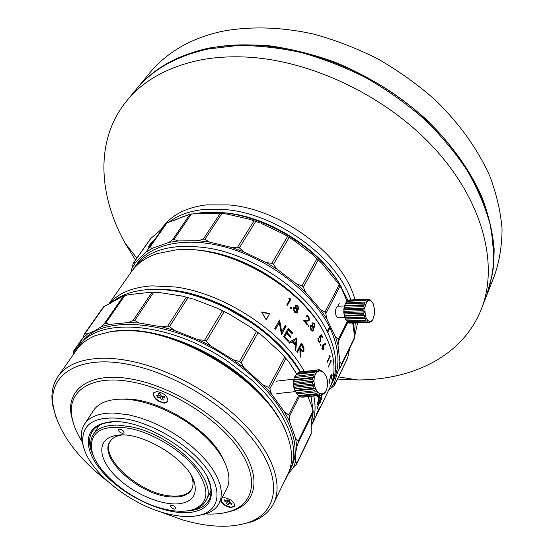 <?xml version="1.0" encoding="UTF-8"?>
<svg xmlns="http://www.w3.org/2000/svg" width="554" height="554" viewBox="0 0 554 554"><rect width="100%" height="100%" fill="white"/><g stroke="black" fill="none" stroke-linecap="round" stroke-linejoin="round"><path stroke-width="0.83" d="M158.112 511.03L182.398 519.846C208.512 527.429 230.596 528.281 248.649 522.408C276.141 512.9 282.817 483.033 258.78 447.494C234.951 412.031 181.767 376.72 135.134 365.875C80.309 352.517 46.716 374.089 53.523 407.619C59.008 432.903 76.985 457.438 107.448 481.225M55.975 417.266L52.644 405.106C50.774 394.026 52.568 384.455 58.032 376.408C66.231 364.823 81.223 358.763 103.009 358.223C113.071 358.147 123.999 359.484 135.792 362.24C174.198 371.235 217.812 396.318 245.47 425.368C273.129 454.46 282.9 484.591 273.738 503.302C269.355 511.986 261.869 518.205 251.267 521.951L239.023 524.95M58.032 376.408L76.639 349.879C80.96 343.702 87.31 338.916 95.683 335.523L111.125 331.541L121.624 330.683C179.441 326.805 270.636 384.67 287.159 435.098C292.817 450.444 293.059 463.463 287.886 474.155L273.738 503.302M205.645 513.939C215.236 514.465 223.65 513.516 230.893 511.086C254.618 503.198 259.286 477.202 237.604 447.286C216.115 417.411 170.265 388.943 132.171 381.969C91.015 373.95 66.556 391.228 72.041 417.633C73.433 425.147 76.694 432.965 81.819 441.095M74.215 425.742L71.362 415.749C65.76 388.846 90.607 371.145 132.524 379.255C171.325 386.311 218.047 415.327 239.875 445.776C261.904 476.274 257.049 502.741 232.874 510.767L222.756 513.122M130.481 330.807C180.881 331.202 253.573 373.964 278.399 417.82M220.714 500.338C222.14 504.105 225.54 506.529 230.928 507.609L234.667 506.294C234.709 502.215 231.35 499.341 224.592 497.679L221.912 498.06M156.9 391.519L153.465 392.952C153.091 398.007 156.713 401.415 164.323 403.16L167.834 401.705C168.174 396.636 164.524 393.243 156.9 391.519M223.352 459.404C210.825 430.534 159.455 398.651 125.82 399.019L120.876 399.122M197.48 515.705L206.019 513.807C212.154 511.674 216.531 508.191 219.128 503.364L221.018 497.901L221.358 491.64L220.111 484.722L217.258 477.285L212.847 469.494L206.947 461.544L199.689 453.629L191.227 445.949L181.781 438.699L171.574 432.065L160.875 426.227L149.954 421.331L139.096 417.501L128.57 414.814L114.006 413.049C99.485 412.841 89.651 416.546 84.506 424.163C81.549 428.789 80.628 434.301 81.743 440.7L84.236 449.086M84.506 424.163L93.397 410.618C98.612 402.896 108.445 399.067 122.905 399.129C146.498 399.517 179.177 413.582 201.642 433.36C224.148 453.137 233.698 475.817 226.655 489.009L219.128 503.364M127.981 419.309C95.863 414.6 80.842 422.813 82.927 443.962C86.93 470.353 130.01 505.151 167.959 513.918C181.754 517.256 193.298 517.401 202.598 514.361C219.945 508.482 222.348 489.258 205.88 467.486C189.537 445.741 156.027 424.98 127.981 419.309M112.33 421.94L105.482 423C99.339 424.579 94.928 427.418 92.255 431.518C88.204 438.256 88.723 446.649 93.834 456.704M189.634 512.512C206.829 510.393 213.809 501.467 210.568 485.747C204.454 454.647 137.794 414.406 105.946 422.674L104.069 423.09C81.486 428.748 83.938 453.601 106.16 475.893C128.119 498.275 165.48 514.874 189.634 512.512M186.165 511.017L189.44 510.809C198.99 509.819 205.486 506.266 208.941 500.158C211.226 495.83 211.566 490.602 209.959 484.459L207.556 477.964M174.441 509.105L175.75 508.669C175.757 507.104 174.455 505.982 171.837 505.296L170.535 505.733C170.521 507.298 171.83 508.42 174.441 509.105M191.566 476.17L192.377 478.739C193.436 482.977 193.152 486.592 191.518 489.591C189.156 493.697 184.766 496.121 178.346 496.883L170.798 496.938C139.899 495.442 98.023 458.144 109.955 441.607C111.783 438.726 114.81 436.725 119.027 435.589L121.665 435.049M179.129 503.752C191.809 502.049 197.009 495.428 194.717 483.884C190.361 460.381 140.093 429.662 115.523 435.576L113.39 436.04C96.687 440.416 98.529 459.127 115.551 476.115C132.378 493.157 160.979 505.712 179.129 503.752M119.789 429.108L118.563 429.572C118.48 431.407 119.865 432.674 122.718 433.387L123.957 432.916C124.034 431.081 122.649 429.814 119.789 429.108M164.379 509.057C131.977 501.654 95.059 471.863 91.597 449.446C89.803 431.289 102.677 424.302 130.211 428.484C154.088 433.422 182.488 451.046 196.414 469.529C209.945 489.591 209.003 502.894 193.588 509.445C185.756 511.979 176.013 511.854 164.379 509.057M92.975 454.515L91.112 448.138C90.17 442.833 90.898 438.269 93.307 434.447C97.636 427.965 105.973 424.87 118.327 425.147L130.439 426.698C173.063 434.378 219.432 481.225 205.873 500.664C203.699 504.625 200.063 507.485 194.966 509.23L188.492 510.705M191.767 489.113C188.187 494.445 181.373 496.744 171.325 496.003C140.792 494.528 99.298 457.985 110.26 441.157M117.192 435.451L117.663 435.264M193.318 479.771L193.484 481.17M293.849 386.117L312.352 384.047L314.381 385.065L312.962 386.865L294.458 388.894L293.398 383.368L293.911 387.71L296.272 393.07M293.398 383.368L293.814 379.559L293.398 383.368L313.938 381.027L314.34 377.163L315.531 373.95L317.366 371.776L319.61 370.896L321.999 371.402L324.242 373.23L326.216 376.478L327.352 380.189L327.712 384.171L326.645 389.843L324.388 393.021L322.151 393.963L319.533 393.395L317.484 391.713L315.614 388.776L313.46 388.354L294.95 390.362L294.458 388.894M295.053 376.346L296.778 373.569L315.219 371.339L314.485 372.212L315.531 373.95L313.384 374.165L312.906 375.446L314.34 377.163L312.324 378.015L312.165 379.566L313.938 381.027L312.179 382.433L293.675 384.524M296.826 393.901L317.484 391.713L316.84 393.659L298.336 395.591L296.826 393.901L294.95 390.362M293.828 387.343L314.381 385.065L315.614 388.776L314.582 390.764L296.078 392.744M314.381 385.065L313.938 381.027M316.84 393.659L317.747 394.372L319.755 393.513L319.443 395.189L300.961 397.093L299.894 396.228M321.687 394.344L322.151 393.963L322.082 395.182L320.42 395.355L321.687 394.344M322.082 395.182L324.388 393.021L324.436 393.659L326.181 390.812M324.291 373.264L321.916 370.813L321.999 371.402L319.284 369.753L319.61 370.896L317.601 369.885L316.701 370.238L317.366 371.776L315.219 371.339M321.375 370.875L321.916 370.813M326.23 390.812L326.535 390.106M317.719 369.947L319.284 369.753M297.47 373.486L299.188 372.129L317.601 369.885M324.436 393.659L323.848 393.721M298.281 372.475L316.701 370.238M296.037 374.428L314.485 372.212M319.443 395.189L300.961 397.093M294.16 378.334L294.922 376.36L313.384 374.165M294.437 377.627L312.906 375.446M317.747 394.372L299.25 396.297L298.336 395.591M293.814 379.559L314.34 377.163M293.842 380.169L312.324 378.015M317.484 391.713L296.93 393.894M293.675 381.692L312.165 379.566M315.337 391.941L314.582 390.764M315.614 388.776L295.06 390.999M312.352 384.047L312.179 382.433M312.962 386.865L313.46 388.354M160.092 394.995L160.819 395.071M162.28 396.262L162.634 396.955M161.373 396.158L164.192 396.47L164.988 398.028L162.17 397.717L163.354 400.043L161.484 399.829L160.293 397.509L157.495 397.197L156.699 395.646L159.504 395.958L158.305 393.617L160.182 393.818L161.373 396.158M163.008 396.339L162.17 397.717M162.447 398.257L161.484 399.829M161.262 395.93L160.293 397.509M158.333 395.826L157.495 397.197M160.466 394.379L159.504 395.958M227.701 501.391L226.496 503.724L228.179 499.937L227.701 501.391L229.211 502.125M228.033 499.867L227.313 501.252L227.812 499.756L229.695 500.671L229.197 502.159L232.022 503.524L231.69 504.514L228.864 503.15L229.342 502.229M228.864 503.15L228.373 504.632L226.496 503.724M224.647 499.964L224.162 500.878L224.488 499.888L227.313 501.252M226.988 502.243L224.162 500.878M313.031 330.932L312.643 330.946M154.725 71.958C169.42 60.808 187.432 52.955 208.768 48.392C268.088 35.733 350.045 57.685 410.022 105.786C470.076 153.894 500.359 220.492 492.873 270.878M337.504 379.068L357.662 379.954C412.806 380.009 462.888 355.966 481.294 309.222C498.586 265.934 484.009 203.318 435.562 149.635C387.198 96.029 309.049 58.939 242.721 56.917C227.265 56.418 212.743 57.526 199.156 60.254C167.363 67.145 143.257 80.628 126.838 100.703C94.921 139.504 98.238 194.96 125.079 243.13L135.46 260.055M126.838 100.703L135.82 89.817C152.295 69.672 176.338 56.086 207.951 49.043L236.918 45.56C257.527 45.4 278.863 47.713 300.94 52.485C323.127 58.669 344.907 67.152 366.291 77.941C387.101 89.921 406.387 103.619 424.142 119.027C440.749 135.176 455 152.17 466.897 170.009C477.299 188.041 484.992 205.991 489.978 223.864C493.406 241.426 494.216 258.143 492.416 274.015L486.447 296.078L481.294 309.222M486.654 295.552L486.862 295.026C491.717 280.719 494.14 265.276 494.133 248.698C492.624 231.614 488.413 214.038 481.495 195.971C469.19 168.79 449.855 142.025 424.669 118.016C398.374 94.72 367.461 75.496 334.616 62.048C312.525 54.167 290.621 48.731 268.891 45.733C247.596 44.154 227.514 44.957 208.65 48.15C177.058 55.199 153.022 68.793 136.54 88.938L136.18 89.381M136.54 88.938L149.982 72.643C156.796 64.361 165.016 57.027 174.642 50.656C188.041 41.806 203.754 35.387 221.787 31.405C249.549 26.086 280.933 26.834 313.55 34.064C335.378 40.033 356.783 48.295 377.766 58.849C398.174 70.593 417.065 84.056 434.447 99.242C459.1 122.94 477.984 149.448 489.937 176.449C496.64 194.419 500.684 211.926 502.056 228.975C501.959 245.54 499.466 261.003 494.577 275.359L486.862 295.026M354.941 299.769C344.027 256.225 282.277 209.059 228.83 204.918L206.656 204.869C186.082 207.404 171.248 215.097 162.142 227.95L159.843 231.226M350.848 299.936C337.026 257.575 277.152 213.823 225.741 209.627L203.505 209.523C189.544 211.067 178.097 215.222 169.157 221.981M163.534 226.953L159.968 231.101M341.43 287.18C321.445 250.145 269.542 216.794 225.312 212.874L214.052 212.244M364.761 302.041L345.731 302.99L346.936 301.293L365.751 300.531L366.637 302.159L364.761 302.041L364.297 303.086L365.467 304.776L363.632 305.261L363.369 306.604L364.816 308.149L363.105 309.18L363.085 310.662L364.761 311.86L363.265 313.322L363.486 314.762L365.308 315.455L364.082 317.165L364.518 318.384L366.395 318.495L365.453 320.247L346.617 320.794L345.467 319.118L346.7 320.925M344.359 316.119L345.668 318.952L344.359 316.119L344.623 315.371L343.805 312.567L344.359 316.119L365.308 315.455L364.851 307.802L366.637 302.159L368.181 300.614L367.551 299.25L348.778 300.026L348.106 300.663M343.868 308.903L343.805 312.567L344.54 305.573L343.868 308.903L364.816 308.149M345.731 302.99L344.54 305.573L345.931 302.789M368.652 299.416L369.483 299.382L369.899 300.316L368.181 300.614L366.367 299.915L347.566 300.683L346.936 301.293M367.551 299.25L368.244 299.132L371.589 301.3L373.174 303.682L374.649 309.991L374.559 313.979L372.821 319.596L371.298 321.175L369.587 321.528L367.731 320.447L366.27 318.238L365.308 315.455M365.453 320.247L366.049 321.091L367.884 320.6L367.212 322.193L348.411 322.719L347.372 321.625M367.212 322.193L367.891 322.567L369.587 321.528L369.137 322.767L350.038 323.058M369.137 322.767L371.298 321.175L370.993 321.922L372.496 320.06M371.235 300.912L369.483 299.382M338.813 317.767L338.238 317.788C336.874 317.442 335.987 316.015 335.565 313.516C335.357 309.014 336.299 306.584 338.397 306.21L344.415 305.981M98.287 426.725L98.356 425.811M288.821 472.056L289.894 470.021C301.168 448.304 286.875 411.11 251.066 379.462L228.29 361.783C169.912 321.313 96.964 316.431 79.27 346.118L78.017 348.044M79.27 346.118L81.022 343.625C98.764 313.883 171.622 318.647 229.862 359.047C280.185 392.488 305.392 441.344 291.224 467.278L289.894 470.021M129.532 322.539L128.535 322.539L133.14 320.42L134.754 320.496L139.296 323.037L129.532 322.539M163.215 327.206L162.073 326.922L167.724 326.091L169.538 326.604L174.205 330.35L163.215 327.206M287.831 474.272L293.44 467.514L295.559 461.662L295.58 453.567L296.833 446.489L295.594 438.339L289.527 421.206L284.618 412.128L271.536 394.06L264.106 385.84L244.286 367.939L233.469 359.906L210.575 345.855L198.408 339.789L204.571 340.253L222.334 310.856L217.583 308.322L229.467 314.194L222.334 310.856M233.469 359.906L239.529 361.499L256.454 331.617L251.772 327.913L262.284 335.8L256.454 331.617M263.275 384.988L268.614 387.385L269.853 388.742L271.536 394.06M284.618 412.128L288.759 414.911L289.493 416.276L289.527 421.206M295.594 438.339L298.246 441.081L298.426 442.3L296.833 446.489M295.732 461.018L296.778 463.878L293.44 467.514M82.941 337.988L84.346 334.034L87.754 333.75L82.941 337.988M101.978 326.445L101.223 326.701L104.429 323.481L105.682 323.134L109.56 324.388L101.978 326.445M110.163 303.703C118.75 295.829 130.896 291.162 146.602 289.7C170.798 287.928 197.363 294.015 226.295 307.955L250.955 322.38C272.52 337.282 288.946 353.826 300.226 371.997M311.029 396.325L313.176 411.255M313.176 412.19L311.161 425.285M296.778 463.878L311.147 434.114L311.32 421.248L313.225 412.044L311.604 405.84L307.913 396.643M287.948 360.744L280.684 352.614L287.948 360.744M192.75 298.925L181.989 296.051L192.75 298.925M181.989 296.051L159.58 292.574L152.135 292.159L130.162 294.493L123.674 295.746L103.439 306.916L84.346 334.034M286.079 432.425C279.521 415.555 267.014 398.769 248.559 382.066C210.042 347.053 150.459 325.17 113.986 331.188M224.114 311.736L206.393 341.16L204.571 340.253M258.032 332.802L241.149 362.704L239.529 361.499M295.497 364.857C279.23 341.88 256.329 322.844 226.808 307.747C206.739 297.907 187.287 292.034 168.471 290.13M147.87 289.603C156.103 288.807 165.002 289.077 174.565 290.421C221.891 296.39 279.077 333.605 300.531 371.963M108.813 304.201C117.787 293.364 132.157 287.256 151.914 285.864L175.022 286.965C223.906 293.018 283.011 331.915 304.257 371.512M108.626 304.264L131.478 271.675C137.122 263.621 145.536 257.638 156.713 253.725L176.262 249.84L182.245 249.549C232.188 247.195 302.068 288.309 324.277 333.106C335.122 354.532 336.894 372.904 329.602 388.229L311.182 426.164C315.233 417.557 316.112 407.522 313.834 396.041M153.236 240.782C150.363 243.739 148.763 245.838 148.437 247.077L153.236 240.782M327.421 331.929L329.422 327.996L329.942 327.982C339.283 348.21 340.475 365.612 333.508 380.176L331.361 384.594C338.314 370.058 337.081 352.676 327.67 332.435L327.248 331.583C309.333 293.821 256.848 256.301 209.62 248.289C173.104 242.728 147.828 249.425 133.798 268.365L132.676 270.047M329.942 327.982L327.67 332.435M330.433 386.387L331.361 384.594M334.069 383.326L334.401 382.738L334.484 385.321L330.489 388.673L334.069 383.326M132.24 267.762L133.133 263.372L135.668 262.291L132.24 267.762M146.665 251.745L148.541 248.344L149.483 247.846L152.828 248.088L146.665 251.745M178.111 240.942L168.79 242.472L172.585 239.688L173.977 239.453L178.111 240.942L198.36 240.713L203.283 239.099L220.367 213.158L196.725 213.546L190.05 214.183L166.117 223.269L148.617 248.247M339.865 361.527L341.486 364.29L341.486 365.238L339.096 369.22L339.865 361.527L338.002 345.142L335.62 337.192L326.631 318.592L320.551 309.541L305.607 292.256L296.66 283.946L276.896 269.071L267.056 263.053L243.58 251.703L231.96 247.52L209.405 242.05L198.36 240.713M231.96 247.52L237.59 247.202L239.328 247.825L243.58 251.703M266.003 262.457L271.785 263.379L273.42 264.376L276.896 269.071M296.66 283.946L302.013 285.906L303.357 287.152L305.607 292.256M320.551 309.541L324.963 312.179L325.877 313.536L326.631 318.592M335.308 336.347L338.418 339.249L338.819 340.572L338.002 345.142M174.254 220.485L182.051 217.023L187.328 215.319M194.302 213.712L201.351 212.715L217.348 212.369C261.758 213.906 316.798 246.288 339.72 284.354L348.085 300.663M346.991 301.231L341.839 289.077L339.277 284.624L321.535 262.998L312.844 254.805L293.613 240.214L282.99 233.746L293.613 240.214M259.999 222.902L249.702 219.315L259.999 222.902M249.702 219.315L227.562 214.176L220.367 213.158M162.613 228.269L150.529 238.684L133.126 263.372M324.623 333.771C307.179 296.632 255.519 259.577 209.01 251.62C199.302 249.84 190.133 249.155 181.49 249.563M310.773 325.517L311.196 326.181L310.316 326.715L310.822 329.561L311.293 329.478L310.78 326.611L311.473 326.126L312.691 326.895L313.114 329.769L312.408 330.26L311.293 329.478M318.765 341.195L318.959 341.693M319.679 259.681C299.43 239.93 275.753 226.004 248.656 217.895M353.445 323.204L353.549 328.778M222.002 213.332L204.938 239.293L203.283 239.099M334.484 385.321L347.6 358.147L349.761 348.161M354.74 337.864L352.766 323.217M261.079 223.324L282.99 233.746M204.938 239.293L209.405 242.05M168.79 242.472L152.828 248.088M146.062 252.167L135.668 262.291M131.928 268.365L131.312 271.91M328.834 389.801L330.489 388.673M334.401 382.738L337.76 371.727L339.096 369.22M327.248 331.583L329.519 327.13C313.502 294.444 272.866 261.744 230.845 248.67C188.782 235.54 151.256 243.116 136.616 264.348L133.798 268.365M329.256 327.643L329.422 327.996M321.098 397.606L319.637 402.848L319.713 400.438L320.849 397.523M319.928 395.404L319.166 397.668L319.062 395.494M301.376 344.865L302.567 346.479L303.44 350.128L302.643 350.689L299.887 347.704L301.376 344.865L299.416 347.794L302.408 350.724M296.12 339.56L295.635 344.318L293.08 341.278L296.12 339.56L292.637 341.409L295.185 344.429L295.635 344.318M296.902 311.673L296.362 312.137L294.666 311.459L293.807 308.689L294.306 308.246L296.127 308.883L296.902 311.673M298.197 308.405L297.782 308.744L296.452 308.239L295.76 306.002L297.505 306.251L298.197 308.405M314.437 326.472L313.889 326.832L313.01 326.244L312.601 323.931L313.065 323.605L314.028 324.242L314.437 326.472M323.737 348.778L323.058 349.228L322.497 348.618L322.476 345.987L323.169 345.495L323.723 346.098L323.737 348.778M318.695 397.537L319.166 397.668M299.887 347.704L299.416 347.794M293.08 341.278L292.637 341.409M293.807 308.689L293.426 308.89L294.278 311.646L294.666 311.459M294.278 311.646L296.168 312.227M294.112 308.349L293.426 308.89M295.76 306.002L295.379 306.203L296.065 308.433L296.452 308.239M296.065 308.433L297.567 308.841M295.857 305.87L295.379 306.203M310.78 326.611L310.316 326.715M310.822 329.561L312.172 330.302M313.301 328.785L313.045 330.413L313.522 330.336L313.516 327.442L314.824 327.068L314.381 323.647L313.017 322.774L312.186 323.349L312.186 325.593L312.539 326.334L313.01 326.244M312.601 323.931L312.137 324.028L312.027 324.942M312.539 326.334L313.592 326.881M312.906 323.64L312.137 324.028M321.909 348.452L322.497 348.618M322.476 345.987L321.985 345.987M321.971 348.604L322.733 349.221M322.982 345.495L322.012 345.876M319.464 402.786L319.166 403.326M321.479 397.537L321.555 396.075L317.387 404.614L319.256 401.844L317.006 409.219L319.201 402.647L319.249 403.914L320.067 402.869L321.285 399.289L321.479 397.537L320.918 397.543M317.698 395.646L317.013 396.38M318.855 397.578L318.716 397.987M266.142 319.748L269.479 313.82L261.834 312.338M299.423 348.577L299.894 349.207L300.116 356.333L300.787 357.295L300.6 350.163L302.699 351.859L303.973 350.904L303.89 347.005L302.539 344.941L301.251 343.224L296.757 351.769L297.346 352.538L299.423 348.577L297.096 352.206M300.6 350.163L300.123 350.246L300.282 356.575M301.03 343.646L303.405 347.081L303.488 350.973L302.629 351.859M292.249 341.742L295.504 345.599L295.067 349.609L295.732 350.447L296.958 337.857L288.911 342.372L289.652 343.203L292.249 341.742L289.59 343.134M297.048 337.968L296.605 338.092L295.337 349.948M288.038 328.681L292.27 333.141L292.692 332.996L288.239 328.307L283.627 336.811L288.122 341.513L288.592 340.634L284.839 336.673L286.612 333.397L284.431 336.846L288.17 340.779L287.9 341.278M286.612 333.397L290.358 337.344L290.829 336.472L287.083 332.525L288.495 329.914L286.681 332.691L290.4 336.624L290.137 337.109M292.27 333.141L292.013 333.626M285.172 325.842L286.127 326.209L285.379 325.475L281.342 332.338L279.472 320.032L274.784 328.508L275.594 329.221L279.271 322.553L275.428 329.076M285.739 326.389L281.321 334.498M288.918 298.523L290.448 299.472L287.256 305.24M290.587 307.588L291.259 308.813M295.49 305.115L297.484 305.85L298.329 309.16L298.045 309.506L297.366 308.765M293.62 307.692L295.407 307.636L293.932 307.512L293.253 308.135L294.319 312.089L296.3 313.031L297.45 312.214L297.173 309.395L296.778 309.582L297.048 312.394L296.515 312.989M303.647 320.551L307.989 320.267M305.032 321.154L307.927 321.043L309.416 320.157L308.841 316.417L307.103 315.558L306.03 316.403L306.514 316.971L307.269 316.389L308.481 317.013L308.938 319.637L307.886 320.281L303.544 320.434L307.103 324.741L307.435 324.104L305.032 321.154L304.589 321.285L306.868 324.45M306.715 315.69L308.398 316.542L308.966 320.274L308.204 321.001M307.041 316.459L306.348 316.777M308.204 325.316L308.495 326.59M312.65 322.878L313.91 323.737L314.347 327.151L313.959 327.594M310.912 325.44L312.186 325.593L311.286 325.343L310.365 326.022L310.953 330.108L312.387 331.133L313.522 330.336M313.045 330.413L312.338 331.133M313.516 327.442L313.045 327.539M331.569 374.511L331.617 375.203M331.555 375.203L331.126 375.058M323.605 348.985L322.823 350.031M325.246 343.598L325.26 344.159L323.245 344.976L323.813 346.326M320.434 345.461L320.953 345.454L320.946 344.401L320.427 344.408L320.434 345.461M320.946 344.401L320.427 344.408M317.823 340.198L319.18 341.679M320.42 340.828L319.249 342.545M321.105 335.662L322.296 337.85L322.615 337.22L321.175 334.574L319.215 337.005L320.177 338.106L320.33 341.029L319.429 341.666L318.626 340.973L318.051 337.857L318.28 341.576L319.36 342.566L320.621 341.631L320.565 337.58L320.073 336.943L321.105 335.662L319.575 336.971L320.489 338.861M320.87 334.962L322.04 337.372M316.292 414.191L316.424 415.147L319.388 407.813L316.292 414.191M318.564 395.556L318.744 398.901L317.407 403.478L320.212 395.376M317.587 395.653L317.089 397.031L318.453 395.563M269.791 313.557L261.613 311.964L266.218 319.893L269.479 313.82M303.488 350.973L303.973 350.904M303.405 347.081L303.89 347.005M288.17 340.779L288.592 340.634M284.431 336.846L284.839 336.673M290.4 336.624L290.829 336.472M286.681 332.691L287.083 332.525M288.495 329.914L292.228 333.861L292.692 332.996M279.271 322.553L281.494 334.706L286.127 326.209M281.73 332.151L279.645 320.177M290.448 299.472L290.808 299.243L289.583 298.17L289.236 298.398M289.583 298.17L288.842 298.454L289.867 299.347L286.82 304.852L287.415 305.379L290.808 299.243M291.272 308.8L291.646 308.592L291.397 307.581L291.023 307.789M291.397 307.581L290.58 307.595L290.829 308.613L291.646 308.592M297.048 312.394L297.45 312.214M297.173 309.395L298.724 308.98L297.872 305.656L295.808 304.942L295.206 305.455L295.407 307.636M298.329 309.16L298.724 308.98M297.484 305.85L297.872 305.656M306.521 320.454L306.964 320.33M306.985 324.222L307.435 324.104M308.966 320.274L309.416 320.157M308.398 316.542L308.841 316.417M308.53 326.541L308.987 326.431L308.855 325.385L308.391 325.496M308.855 325.385L308.169 325.371L308.308 326.417L308.987 326.431M314.347 327.151L314.824 327.068M313.91 323.737L314.381 323.647M331.154 379.192L332.144 375.591L331.991 374.442L330.717 375.813L328.972 382.094L329.381 383.153L329.284 381.457L330.683 376.36L331.701 375.245L331.154 379.192M328.993 383.022L329.381 383.153M330.752 361.007L331.202 361.09L330.987 359.968L330.599 360.245L330.786 361.18L328.134 367.288L331.202 361.09M329.672 356.326L330.17 356.402L329.865 355.259L329.45 355.529L329.706 356.478L326.943 362.046L327.089 362.6L330.17 356.402M325.26 344.159L325.787 344.173L325.759 343.397L323.467 344.304L322.213 345.391L322.158 349.228L322.961 350.086L324 349.311L323.765 344.983L325.787 344.173M323.474 349.297L324 349.311M323.578 345.571L324.097 345.585M323.245 344.976L323.765 344.983M320.406 344.38L320.42 345.433L320.953 345.454M322.615 337.22L322.109 337.241M318.121 341.001L318.626 340.973M317.885 338.466L318.391 338.432M320.108 341.652L320.621 341.631M320.06 337.608L320.565 337.58M319.575 336.971L320.073 336.943M207.646 251.807C244.75 258.081 286.453 282.616 309.963 311.999M295.739 307.02L295.033 306.272M73.516 354.325L73.779 350.758L75.392 349.671L74.111 353.48M285.566 478.926L284.853 480.408M101.223 326.701L94.969 330.759L87.754 333.75M82.491 338.473L78.758 345.682L75.392 349.671M288.669 361.603L296.591 373.77M262.284 335.8L280.684 352.614M241.149 362.704L244.286 367.939M229.467 314.194L251.772 327.913M206.393 341.16L210.575 345.855M193.893 299.271L217.583 308.322M198.408 339.789L174.205 330.35M162.073 326.922L139.296 323.037M128.535 322.539L109.56 324.388M210.963 492.056L210.201 492.561M367.891 322.567L349.103 323.086L348.411 322.719M370.543 321.936L370.993 321.922M366.049 321.091L347.226 321.632L346.617 320.794M366.395 318.495L345.467 319.118M364.518 318.384L345.668 318.952M364.082 317.165L345.225 317.747M363.486 314.762L344.623 315.371M363.265 313.322L344.394 313.945M364.761 311.86L343.805 312.567M363.085 310.662L344.214 311.32M363.105 309.18L344.242 309.852M363.369 306.604L344.505 307.304M363.632 305.261L344.775 305.974M365.467 304.776L344.54 305.573M364.297 303.086L345.454 303.821M365.751 300.531L366.367 299.915M354.408 333.148L355.259 323.148M354.754 335.842L357.524 323.086M339.318 303.253L338.016 306.203M167.966 401.463L163.852 402.64C159.483 401.823 156.193 399.656 153.984 396.131L153.617 392.731M234.771 506.051L231.163 507.145C225.783 506.065 222.383 503.641 220.956 499.874M338.418 339.249L347.199 321.597M347.926 322.22L338.819 340.572M324.963 312.179L339.277 284.624M340.156 285.975L325.877 313.536M302.013 285.906L317.026 258.621M318.328 259.847L303.357 287.152M271.785 263.379L287.554 236.496M289.146 237.465L273.42 264.376M237.59 247.202L254.085 220.783M255.789 221.385L239.328 247.825M172.585 239.688L190.05 214.183M191.435 213.934L173.977 239.453M167.093 222.694L149.483 247.846M150.951 238.268L133.431 263.136M334.547 385.016L347.753 357.662M341.486 364.29L354.872 336.707M319.623 401.782L319.27 401.664M301.044 349.29L300.573 349.373M302.062 345.031L302.539 344.941M104.152 306.404L84.935 333.709M82.539 338.349L73.883 350.661M285.352 479.916L288.835 472.742M296.799 463.345L311.272 433.36M298.246 441.081L313.065 410.812M313.225 412.044L298.426 442.3M288.759 414.911L298.481 395.715M299.61 396.262L289.493 416.276M268.614 387.385L284.714 357.178M285.912 358.521L269.853 388.742M167.724 326.091L186.206 297.249M187.993 297.733L169.538 326.604M133.14 320.42L152.135 292.159M153.728 292.2L134.754 320.496M104.429 323.481L123.674 295.746M124.913 295.372L105.682 323.134M248.649 522.408L251.267 521.951M72.041 417.633L71.362 415.749M82.927 443.962L81.743 440.7M209.959 484.459L210.568 485.747M105.482 423L104.069 423.09M202.598 514.361L206.019 513.807M230.893 511.086L232.874 510.767M53.523 407.619L52.644 405.106M192.377 478.739L194.717 483.884M91.597 449.446L91.112 448.138M93.307 434.447L99.159 425.368M205.873 500.664L210.963 491.135M193.588 509.445L194.966 509.23M119.027 435.589L113.39 436.04M276.82 393.61L295.365 391.609M301.847 397.26L320.33 395.355M294.686 390.148L294.963 390.522M276.308 381.194L293.925 379.13M136.838 258.109L125.079 243.13M166.117 223.269L148.541 248.344M354.809 337.76L341.486 365.238M319.201 402.696L319.637 402.848M302.159 350.765L302.643 350.689M296.362 312.137L295.961 312.317M297.782 308.744L297.387 308.924M312.408 330.26L311.93 330.343M313.889 326.832L313.412 326.915M323.058 349.228L322.532 349.214M307.886 320.281L307.422 320.406M307.103 315.558L306.757 315.669M329.374 382.364L328.965 382.225M319.429 341.666L318.917 341.693M82.601 338.21L73.779 350.758M288.869 472.687L285.324 479.993M338.238 317.788L344.803 317.581M372.461 320.108L371.886 320.904M338.549 376.907L357.662 379.954"/></g></svg>
